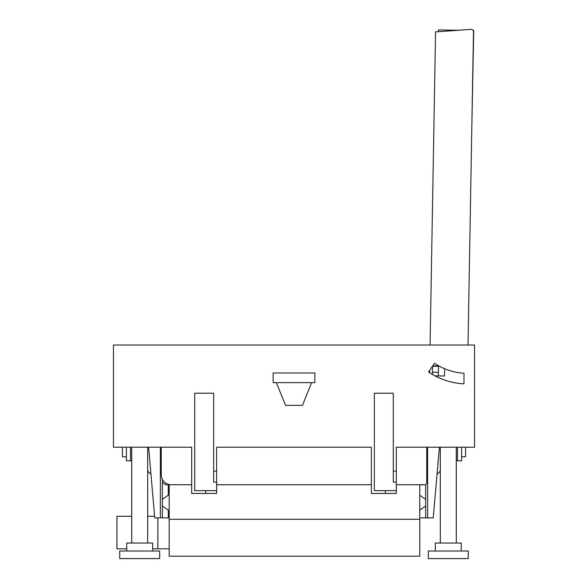 <?xml version="1.0" encoding="UTF-8"?>
<svg xmlns="http://www.w3.org/2000/svg" width="588" height="588" viewBox="0 0 588 588"><rect width="100%" height="100%" fill="white"/><g stroke="black" fill="none" stroke-linecap="round" stroke-linejoin="round"><path stroke-width="0.88" d="M419.759 484.74L419.759 519.278L169.182 519.278L169.182 484.527M419.759 517.881L433.231 517.881L439.412 447.218M425.646 506.033L419.759 510.156M425.646 499.388L419.759 495.265M422.324 484.74A1.198 1.198 0 0 1 420.986 484.74L422.324 484.74M425.646 517.881L425.646 484.527M440.316 470.547A6.99 6.99 0 0 1 437.068 474.001M465.564 447.218L465.564 456.795L461.595 456.795M461.595 447.218L461.595 460.786L457.479 460.786L457.479 447.218M456.288 460.786L457.479 460.786M148.588 447.218L154.769 517.881L162.354 517.881L162.354 479.316M122.436 447.218L122.436 456.795L126.405 456.795M130.521 447.218L130.521 460.786L126.405 460.786L126.405 447.218M131.712 460.786L130.521 460.786M147.684 470.547A6.99 6.99 0 0 0 150.932 474.001M162.354 506.033L168.278 510.186L168.278 517.881L162.354 517.881M168.278 484.291L168.278 495.236L162.354 499.388M165.654 484.725A1.198 1.198 0 0 0 167.514 484.02A1.198 1.198 0 0 1 165.654 484.725A1.198 1.198 0 0 0 167.514 484.02A1.198 1.198 0 0 1 165.654 484.725L163.185 482.998L162.354 482.998M419.759 519.278L419.759 556.204L169.182 556.204L169.182 519.278L419.759 519.278M126.721 548.817L116.938 548.817L116.938 516.279L131.712 516.279M147.684 516.279L154.629 516.279M168.278 516.279L169.182 516.279M157.863 517.881L157.863 548.817L169.182 548.817M152.674 548.817L157.863 548.817M428.564 371.991L434.466 363.23A59.3 59.3 0 0 0 463.976 373.255L463.976 383.839A69.862 69.862 0 0 1 428.564 371.991A69.862 69.862 0 0 0 429.6 372.674L429.644 370.381L428.564 371.991M396.305 490.635L374.343 490.635L374.343 393.218L393.306 393.218L393.306 482.145L396.305 482.145L396.305 493.428L371.351 493.428L371.351 447.218L216.649 447.218L216.649 482.145L213.657 482.145L213.657 471.172L216.649 471.172M216.649 482.145L216.649 493.428L191.695 493.428L191.695 447.218L113.447 447.218L113.447 345.009L474.553 345.009L474.553 447.218L396.305 447.218L396.305 482.145M213.657 471.172L213.657 393.218L194.694 393.218L194.694 490.635L205.668 490.635L205.668 493.428M314.859 382.641L314.859 372.961L314.859 382.641L311.633 382.641L302.445 405.375L285.555 405.375L276.367 382.641L273.141 382.641L273.141 372.961L273.141 382.641M314.859 372.961L273.141 372.961L314.859 372.961M396.305 447.218L426.741 447.218L426.741 482.748A1.999 1.999 0 0 1 424.749 484.74L396.305 484.74M371.351 447.218L216.649 447.218M191.695 447.218L161.259 447.218L161.259 474.759A9.981 9.981 0 0 0 171.233 484.74L191.695 484.74M216.649 484.74L371.351 484.74M131.712 447.218L131.712 543.033M147.684 447.218L147.684 543.033M456.288 447.218L456.288 543.033M440.316 447.218L440.316 543.033M468.261 558.6L428.343 558.6L428.343 551.015L468.261 551.015L468.261 558.6M159.657 558.6L119.739 558.6L119.739 551.015L159.657 551.015L159.657 558.6M435.326 551.015L435.326 543.033L461.279 543.033L461.279 551.015M152.674 551.015L152.674 543.033L126.721 543.033L126.721 551.015M311.633 382.641L276.367 382.641M216.649 490.635L205.668 490.635M430.085 345.009L435.554 31.877L470.922 29.4A2.396 2.396 0 0 1 473.487 31.833L468.019 345.009M432.717 365.832L438.891 365.942L438.501 365.934L438.332 375.908L444.521 376.019L435.017 375.857M444.646 368.735L444.521 376.019L444.646 368.735M463.976 383.743L462.102 383.714M470.922 29.4L458.397 30.275L438.383 29.929L438.347 31.678M432.511 366.133L432.371 374.38M473.127 30.532L473.707 30.547L471.774 129.83M432.408 372.211L438.391 372.322M432.511 366.228L438.501 366.331M427.645 517.881L427.645 447.218M160.355 517.881L160.355 447.218M385.324 490.635L385.324 493.428M393.306 471.172L396.305 471.172"/></g></svg>
